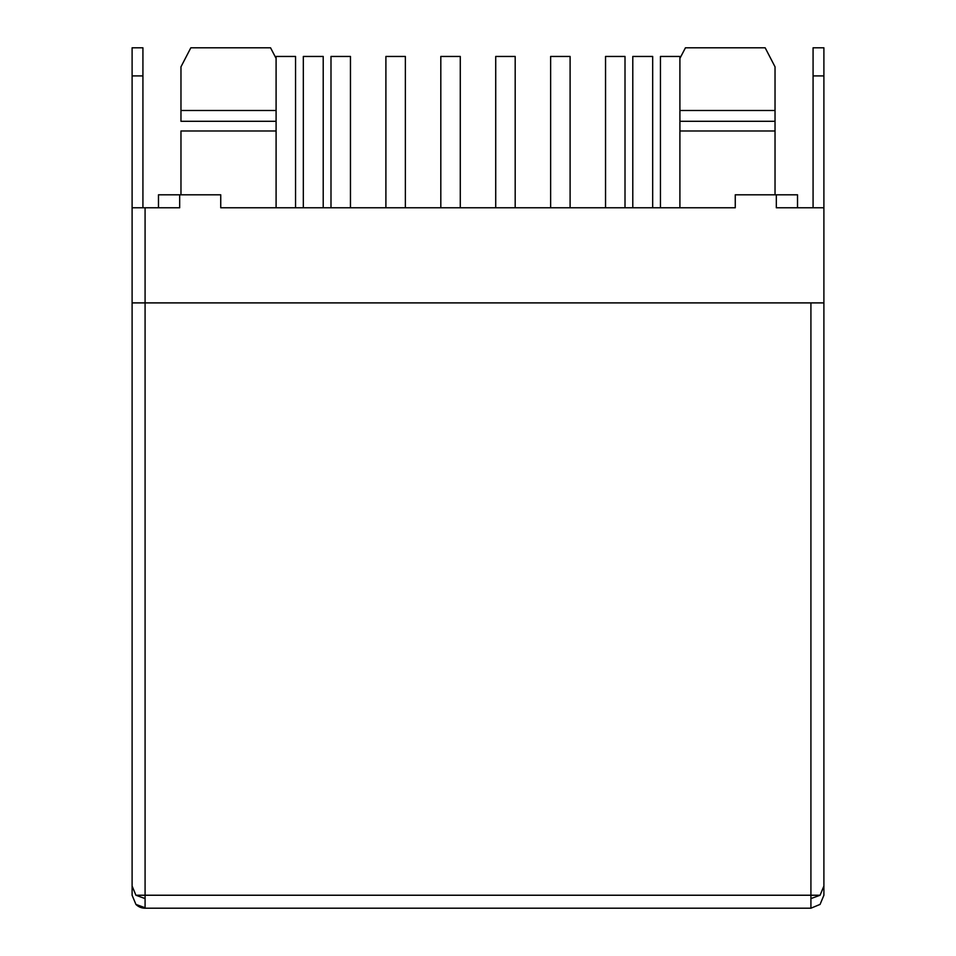 <?xml version="1.0" encoding="UTF-8"?>
<svg xmlns="http://www.w3.org/2000/svg" width="956" height="956" viewBox="0 0 956 956"><rect width="100%" height="100%" fill="white"/><g stroke="black" fill="none" stroke-linecap="round" stroke-linejoin="round"><path stroke-width="1.43" d="M823.893 377.536L823.893 895.234L820.093 904.4L810.915 908.2L820.093 904.4L810.915 908.2L145.085 908.2L145.085 898.592L135.907 895.234L132.107 886.057L132.107 47.8L142.922 47.8L142.922 207.775M132.107 772.006L132.107 895.234L135.907 904.4A11.233 7.947 0 0 0 145.073 907.758L135.907 904.4A12.966 12.966 0 0 0 145.085 908.2M132.107 207.775L179.668 207.775L158.481 207.775L158.481 194.809L220.74 194.809L220.74 207.775L735.26 207.775L735.26 194.809L797.519 194.809L797.519 207.775L776.332 207.775L823.893 207.775L823.893 47.8L813.078 47.8L813.078 207.775M145.085 302.897L145.085 207.775L145.085 302.897L823.893 302.897L823.893 886.057L820.093 895.234L145.085 895.234L145.085 302.897L132.107 302.897M810.915 302.897L810.915 898.592L820.093 895.234M776.332 207.775L776.332 194.809M179.668 194.809L179.668 207.775M180.971 194.809L180.971 130.984L276.093 130.984M276.093 121.304L180.971 121.304L180.971 110.49L276.093 110.49M270.548 47.8L276.093 58.376L270.548 47.8L190.83 47.8L180.971 66.824L180.971 110.49M775.029 66.824L765.17 47.8L775.029 66.824L775.029 130.984L775.029 121.304L679.907 121.304M679.907 130.984L775.029 130.984L775.029 194.809M823.893 330.441L823.893 207.775M810.915 907.758L810.915 898.592M145.085 898.592L145.085 895.234L135.907 895.234M180.971 66.824L190.83 47.8M685.452 47.8L679.907 58.376L685.452 47.8L765.17 47.8M775.029 110.49L679.907 110.49M330.991 207.775L330.991 56.452L350.458 56.452L350.458 207.775M440.812 207.775L440.812 56.452L460.278 56.452L460.278 207.775M550.632 207.775L550.632 56.452L570.099 56.452L570.099 207.775M660.453 207.775L660.453 56.452L679.907 56.452L679.907 207.775M295.547 207.775L295.547 56.452L276.093 56.452L276.093 207.775M405.368 207.775L405.368 56.452L385.901 56.452L385.901 207.775M515.188 207.775L515.188 56.452L495.722 56.452L495.722 207.775M625.009 207.775L625.009 56.452L605.542 56.452L605.542 207.775M303.327 207.775L303.327 56.452L323.212 56.452L323.212 207.775M632.788 207.775L632.788 56.452L652.673 56.452L652.673 207.775M132.107 75.906L142.922 75.906M823.893 75.906L813.078 75.906"/></g></svg>
